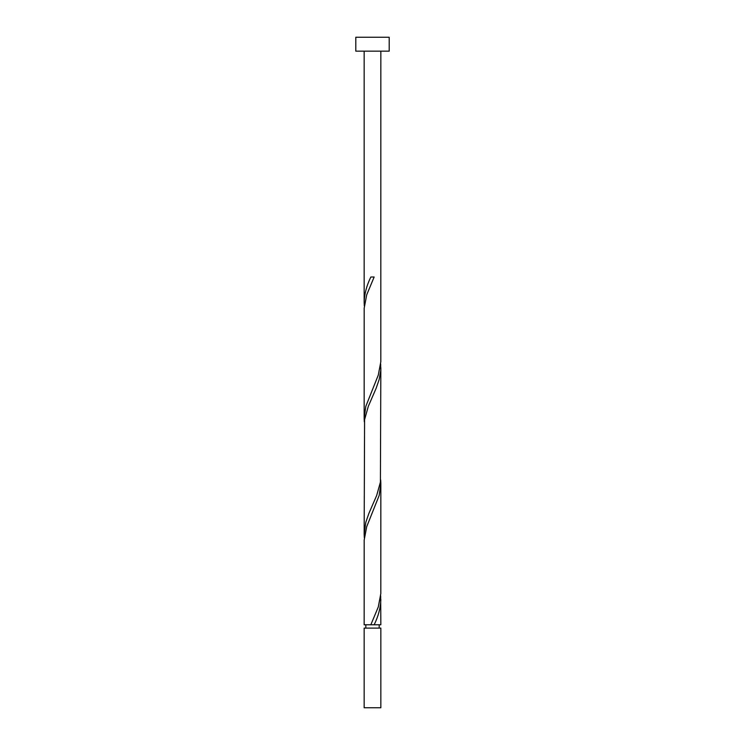<?xml version="1.0" encoding="UTF-8"?>
<svg xmlns="http://www.w3.org/2000/svg" width="745" height="745" viewBox="0 0 745 745"><rect width="100%" height="100%" fill="white"/><g stroke="black" fill="none" stroke-linecap="round" stroke-linejoin="round"><path stroke-width="1.12" d="M380.844 707.75L364.156 707.75L364.156 628.11L380.844 628.11L380.844 707.75M379.177 628.11L379.177 624.776M370.842 624.776L364.156 624.776L364.184 540.06L366.708 526.687L379.168 495.472L380.844 483.561L380.816 593.56L378.292 606.942L370.842 624.776L380.844 624.776L380.676 595.795M365.823 628.11L365.823 624.776M389.197 51.163L355.803 51.163L355.803 37.25L389.197 37.25L389.197 51.163M380.844 51.163L380.816 361.716L378.292 375.089L365.832 406.304L364.156 418.215L364.184 308.216L366.708 294.834L374.158 277L370.842 277C366.68 285.428 364.445 293.856 364.156 302.293L364.156 51.163M372.5 624.776L374.158 624.776C378.32 616.348 380.555 607.92 380.844 599.483M380.844 367.639L380.416 482.099L376.681 495.472L368.933 513.305L365.832 522.226L364.156 534.137L364.584 419.677L368.319 406.304L376.067 388.471L379.168 379.55L380.742 370.637L380.676 363.942M364.156 534.137L364.324 537.834M380.844 483.561L380.676 479.864M364.156 418.215L364.324 421.903M364.156 302.293L364.324 305.981"/></g></svg>
